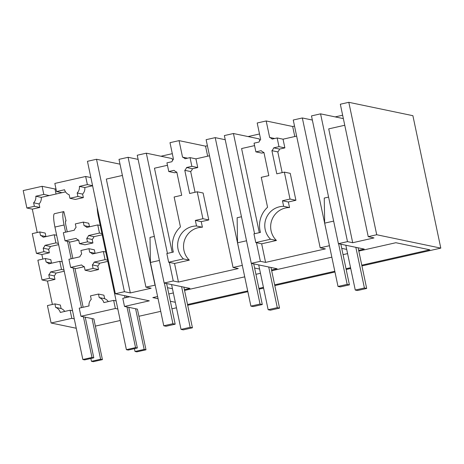 <?xml version="1.0" encoding="UTF-8"?>
<svg xmlns="http://www.w3.org/2000/svg" width="464" height="464" viewBox="0 0 464 464"><rect width="100%" height="100%" fill="white"/><g stroke="black" fill="none" stroke-linecap="round" stroke-linejoin="round"><path stroke-width="0.7" d="M412.89 115.687L440.8 248.124L376.716 234.743L348.806 102.312L412.89 115.687M95.358 326.105L120.246 320.485M138.922 316.268L160.73 311.35M171.941 308.815L176.471 307.794M187.688 305.26L247.846 291.682M259.063 289.147L263.593 288.127M274.81 285.592L334.967 272.014M346.185 269.48L350.714 268.459M361.932 265.924L440.8 248.124M207.402 145.742L205.552 146.16L179.058 140.633L169.992 142.68L173.484 159.239A8.34 8.178 -78.2 0 0 171.918 161.716L166.936 162.841L168.768 171.541L174.058 170.346A7.731 7.581 -78.2 0 0 176.813 172.138L181.691 195.298L174.133 197.003L180.444 226.931A24.401 23.937 -78.2 0 0 173.362 252.062L166.825 253.541L168.658 262.241L183.431 258.906A19.053 18.693 -78.2 0 1 181.766 233.23A19.053 18.693 -78.2 0 1 192.438 226.449A19.053 18.693 -78.2 0 1 196.521 225.997L195.344 220.423L202.907 218.718L197.229 191.789L189.672 193.5L184.794 170.334A7.731 7.581 -78.2 0 0 186.574 167.521L191.864 166.327L190.031 157.627L185.049 158.752A8.34 8.178 -78.2 0 0 182.538 157.134L187.555 158.183M259.509 133.98L248.054 136.567M261.684 121.98L257.195 122.989L260.669 139.496A8.34 8.178 -78.2 0 0 259.034 142.048L254.057 143.173L255.89 151.873L261.18 150.678A7.731 7.581 -78.2 0 0 263.935 152.47L268.813 175.63L261.255 177.335L267.566 207.263A24.401 23.937 -78.2 0 0 260.484 232.394L253.941 233.873L255.78 242.573L270.553 239.238A19.053 18.693 -78.2 0 1 268.888 213.562A19.053 18.693 -78.2 0 1 279.56 206.782A19.053 18.693 -78.2 0 1 283.643 206.329L282.466 200.755L290.023 199.05L284.351 172.127L276.793 173.832L271.91 150.667A7.731 7.581 -78.2 0 0 273.69 147.854L278.986 146.659L277.153 137.959L272.171 139.084A8.335 8.178 -78.2 0 0 269.659 137.466L266.179 120.965L261.684 121.98M266.179 120.965L292.674 126.492L294.524 126.075M342.641 115.211L335.176 116.899M348.806 102.312L340.327 104.226L368.23 236.657L376.716 234.743M37.23 232.505L32.306 209.136L26.871 208L23.2 190.576L42.102 186.308L55.007 189.005L56.063 194.022M55.964 188.784L55.007 189.005M92.597 185.774L84.802 187.531A7.743 7.592 -78.2 0 1 82.615 194.097L83.358 197.612L75.354 199.416L69.919 198.285L69.177 194.77A7.743 7.592 101.8 0 1 64.548 189.747L56.544 191.551L54.833 183.431L85.66 176.477L90.869 177.561M120.019 164.175L96.512 159.268L87.447 161.315L115.35 293.747L124.422 291.699L130.309 292.929L151.142 288.225L145.934 287.141L155.202 285.122M172.306 153.665L160.938 156.235M343.354 118.604L320.566 113.848L347.495 241.634L352.704 242.724L373.99 237.916L368.23 236.657M347.495 241.634L338.407 243.687L364.223 249.075L358.643 250.334M329.26 245.752L320.177 247.805L293.248 120.014L302.331 117.966L329.446 245.787M341.73 248.356L346.701 249.394M284.351 172.127L290.238 173.35L295.916 200.28L288.353 201.985L289.53 207.559A19.053 18.693 -78.2 0 0 285.447 208.011A19.053 18.693 -78.2 0 0 274.775 214.791A19.053 18.693 -78.2 0 0 276.44 240.468L261.667 243.803L256.459 242.718L260.374 261.302L265.582 262.392L325.386 248.89L320.177 247.805M260.374 261.302L251.285 263.355L277.101 268.743L271.521 270.002M242.138 265.42L233.056 267.473L206.126 139.681L215.209 137.634L242.324 265.454M254.608 268.024L259.579 269.056M197.229 191.789L203.116 193.018L208.794 219.948L201.237 221.653L202.408 227.227A19.053 18.693 -78.2 0 0 198.325 227.679A19.053 18.693 -78.2 0 0 187.653 234.453A19.053 18.693 -78.2 0 0 189.318 260.136L174.545 263.471L178.46 282.06L238.264 268.557L233.056 267.473M178.46 282.06L173.252 280.969L164.163 283.023L189.979 288.411L184.399 289.669M167.487 287.692L172.457 288.724M134.432 348.65L135.024 351.48L144.171 349.415L145.986 349.792L137.419 309.134L124.509 306.437L149.321 300.834L115.35 293.747M90.869 358.486L91.466 361.311L93.276 361.688L102.422 359.623L93.856 318.965L80.951 316.274L115.362 308.502L117.833 309.018M76.253 328.257L51.11 323.008L71.804 318.339L74.269 318.849M358.8 251.088L395.873 242.718L429.844 249.806L361.769 265.176M350.558 267.705L346.022 268.731M334.811 271.26L274.647 284.844M263.436 287.373L258.9 288.399M247.689 290.928L187.526 304.512M175.317 302.29L170.346 301.252M158.062 298.688L152.807 297.592L157.598 296.508M347.588 253.617L343.053 254.643M331.841 257.172L271.678 270.756M260.466 273.284L255.937 274.311M244.719 276.84L184.562 290.423M173.345 292.952L168.815 293.979M51.11 323.008L47.438 305.585L54.926 303.891L55.663 307.406A7.743 7.592 101.8 0 1 60.297 312.429L70.093 310.219L72.558 310.735M64.235 271.225L55.993 273.081A7.743 7.592 -78.2 0 1 54.218 275.889L54.961 279.403L47.473 281.091L52.397 304.465M47.473 281.091L42.038 279.954L37.874 260.205L45.362 258.518L46.104 262.027A7.743 7.592 101.8 0 1 48.848 263.813L59.792 261.342L61.503 269.48L50.559 271.95A7.743 7.592 101.8 0 1 48.784 274.758L49.526 278.267L54.961 279.403M46.011 236.611A7.743 7.592 -78.2 0 0 45.936 236.582L45.194 233.073L39.759 231.936L32.271 233.624L36.436 253.373L41.87 254.51L42.833 259.086M179.058 140.633L182.538 157.134M205.552 146.16L207.669 156.2M254.562 233.734L233.444 133.516L259.26 138.904L259.66 140.818M294.791 136.532L292.674 126.492M269.659 137.466L274.676 138.516M352.704 242.724L328.715 128.876L344.758 125.257M42.102 186.308L43.813 194.428L35.809 196.231A7.743 7.592 101.8 0 1 33.623 202.797L34.359 206.312L26.871 208M43.813 194.428L49.248 195.559L41.244 197.368L35.809 196.231M56.544 191.551L61.979 192.688L49.248 195.559M69.919 198.285L77.923 196.475L77.181 192.966A7.743 7.592 101.8 0 0 79.367 186.4L87.371 184.591L85.66 176.477M92.58 185.681L87.371 184.591M96.512 159.268L124.422 291.699M122.397 175.45L106.314 179.081L130.309 292.929M167.44 253.402L146.322 153.184L172.138 158.572L172.544 160.486M320.566 113.848L311.477 115.901L338.407 243.687M302.331 117.966L312.353 120.054M296.641 136.114L283.04 139.188L284.873 147.888L278.986 146.659M282.164 172.62L277.803 151.896A7.731 7.581 -78.2 0 0 279.583 149.083L284.873 147.888M261.667 243.803L265.582 262.392M233.444 133.516L224.356 135.569L251.285 263.355M215.209 137.634L225.237 139.722M209.519 155.782L195.918 158.856L197.751 167.556L191.864 166.327M195.048 192.287L190.681 171.564A7.731 7.581 -78.2 0 0 192.461 168.751L197.751 167.556M174.545 263.471L169.337 262.38L173.252 280.969M146.322 153.184L137.24 155.237L164.163 283.023M145.934 287.141L119.004 159.349L128.093 157.302L138.115 159.39M128.093 157.302L155.017 285.087M124.509 306.437L122.798 298.317L129.746 296.751M116.122 300.898L113.651 300.388L115.362 308.502M80.951 316.274L79.24 308.154L89.036 305.944A7.743 7.592 101.8 0 1 91.222 299.379L90.48 295.864L98.484 294.06L99.226 297.569A7.743 7.592 101.8 0 1 103.855 302.598L113.651 300.388M71.804 318.339L70.093 310.219M64.74 311.425A7.743 7.592 -78.2 0 0 61.097 308.537L60.361 305.028L54.926 303.891M108.298 301.594A7.743 7.592 -78.2 0 0 104.661 298.706L103.919 295.191L98.484 294.06M97.782 266.058L92.348 264.921L93.084 268.43L85.08 270.239L90.515 271.376L98.519 269.567L97.782 266.058A7.743 7.592 -78.2 0 0 99.557 263.25L107.793 261.389M75.035 268.784L84.268 266.701M42.038 279.954L49.526 278.267M51.614 263.192A7.743 7.592 -78.2 0 0 51.539 263.163L50.796 259.654L45.362 258.518M102.19 234.807L93.954 236.669L88.52 235.532L99.464 233.061L101.935 233.578M92.179 239.476L86.745 238.339L87.481 241.848L79.477 243.658L84.912 244.795L92.916 242.985L92.179 239.476A7.743 7.592 -78.2 0 0 93.954 236.669M78.665 240.12L69.432 242.202M58.632 244.638L50.396 246.5L44.962 245.363A7.743 7.592 101.8 0 1 43.181 248.17L43.923 251.685L49.358 252.816L48.616 249.307A7.743 7.592 -78.2 0 0 50.396 246.5M41.87 254.51L49.358 252.816M95.097 253.332L94.36 249.818L88.926 248.687L89.662 252.196L95.097 253.332A7.743 7.592 -78.2 0 1 95.172 253.356M36.436 253.373L43.923 251.685M39.759 231.936L40.501 235.445A7.743 7.592 101.8 0 1 43.245 237.232L54.189 234.761L55.906 242.892L44.962 245.363M65.54 191.881L61.979 192.688M32.306 209.136L39.794 207.443L39.057 203.934A7.743 7.592 -78.2 0 0 41.244 197.368M83.323 222.099L88.757 223.236L89.494 226.745L84.059 225.614L83.323 222.099L75.319 223.909L76.061 227.418A7.743 7.592 -78.2 0 0 74.281 230.225L63.336 232.696L65.053 240.828L69.333 241.721L72.842 258.396M85.231 317.167L93.798 357.825L84.651 359.89L82.841 359.513L54.926 227.053L64.073 224.988A14.291 2.535 -102.7 0 1 63.643 211.619A14.291 2.535 -102.7 0 1 63.852 211.619L66.062 220.963L65.581 221.073M39.794 207.443L34.359 206.312M189.318 260.136L183.431 258.906M202.408 227.227L196.521 225.997M201.237 221.653L195.344 220.423M208.794 219.948L202.907 218.718M190.681 171.564L184.794 170.334M192.461 168.751L186.574 167.521M190.031 157.627L195.918 158.856M172.196 252.329L154.471 168.212L167.452 165.283M176.842 172.277L174.655 172.77L168.768 171.541M169.337 262.38L168.658 262.241M254.574 145.615L241.593 148.544L259.318 232.661M263.964 152.61L261.777 153.103L255.89 151.873M256.459 242.718L255.78 242.573M276.44 240.468L270.553 239.238M289.53 207.559L283.643 206.329M288.353 201.985L282.466 200.755M295.916 200.28L290.023 199.05M277.803 151.896L271.91 150.667M279.583 149.083L273.69 147.854M277.153 137.959L283.04 139.188M39.057 203.934L33.623 202.797M83.358 197.612L77.923 196.475M82.615 194.097L77.181 192.966M84.802 187.531L79.367 186.4M104.661 298.706L99.226 297.569M61.097 308.537L55.663 307.406M99.557 263.25L94.122 262.114L105.067 259.643L107.532 260.159M92.348 264.921A7.743 7.592 -78.2 0 0 94.122 262.114M98.519 269.567L93.084 268.43M85.08 270.239L84.344 266.73A7.743 7.592 -78.2 0 1 81.594 264.944L70.65 267.415L74.93 268.308L83.143 307.272M55.993 273.081L50.559 271.95M63.974 269.99L61.503 269.48M54.218 275.889L48.784 274.758M59.792 261.342L62.263 261.858M88.926 248.687L80.922 250.49L81.658 253.999A7.743 7.592 -78.2 0 0 79.883 256.807L68.939 259.277L70.65 267.415M51.539 263.163L46.104 262.027M86.745 238.339A7.743 7.592 -78.2 0 0 88.52 235.532M92.916 242.985L87.481 241.848M79.477 243.658L78.741 240.143A7.743 7.592 -78.2 0 1 75.997 238.357L65.053 240.828M55.906 242.892L58.371 243.409M48.616 249.307L43.181 248.17M105.821 252.027L103.35 251.511L92.406 253.982A7.743 7.592 -78.2 0 0 89.662 252.196M56.66 235.277L54.189 234.761M45.936 236.582L40.501 235.445M100.218 225.446L97.753 224.93L86.809 227.401A7.743 7.592 -78.2 0 0 84.059 225.614M103.35 251.511L105.067 259.643M97.753 224.93L99.464 233.061M54.926 227.053A14.291 2.535 -102.7 0 1 54.497 213.684L63.643 211.619M66.062 220.963L65.813 220.91A4.762 0.847 -102.7 0 0 65.743 220.91A4.762 0.847 -102.7 0 0 65.882 225.371L67.245 231.814M82.841 359.513L91.988 357.448L93.798 357.825M64.073 224.988L65.592 232.191M67.518 241.344L71.189 258.773M73.121 267.925L81.49 307.644M83.416 316.784L91.988 357.448M128.209 350.059L126.399 349.676L135.546 347.611L137.356 347.988L128.209 350.059M97.208 207.64A14.291 2.535 -102.7 0 0 98.484 217.222L126.399 349.676M126.411 296.055L126.707 297.436M128.789 307.33L137.356 347.988M124.601 295.678L125.054 297.813M126.979 306.953L135.546 347.611M91.466 361.311L100.613 359.246L102.422 359.623M100.613 359.246L92.046 318.588M144.171 349.415L135.604 308.757M135.024 351.48L136.839 351.857L145.986 349.792M338.592 243.722L347.159 284.386L349.421 284.855L340.274 286.92L338.012 286.45L324.667 223.138L324.255 198.064L328.587 197.084M340.854 244.197L349.421 284.855M358.109 247.799L366.676 288.457L364.414 287.987L355.847 247.324M366.676 288.457L357.529 290.522L355.267 290.052L345.819 245.236M333.651 221.108L324.667 223.138M347.159 284.386L338.012 286.45M364.414 287.987L355.267 290.052M251.471 263.39L260.037 304.053L262.299 304.523L253.153 306.588L250.891 306.118L237.551 242.805L237.133 217.726L241.466 216.752M253.733 263.865L262.299 304.523M270.988 267.467L279.554 308.125L277.292 307.655L268.726 266.991M279.554 308.125L270.408 310.19L268.146 309.72L258.703 264.903M246.529 240.775L237.551 242.805M260.037 304.053L250.891 306.118M277.292 307.655L268.146 309.72M164.349 283.057L172.915 323.721L175.177 324.191L166.031 326.256L163.769 325.786L150.429 262.473L150.011 237.394L154.344 236.42M166.611 283.533L175.177 324.191M183.866 287.135L192.432 327.793L190.17 327.323L181.604 286.659M192.432 327.793L183.286 329.858L181.024 329.388L171.581 284.571M159.407 260.443L150.429 262.473M172.915 323.721L163.769 325.786M190.17 327.323L181.024 329.388M98.484 217.222L99.192 217.059"/></g></svg>
